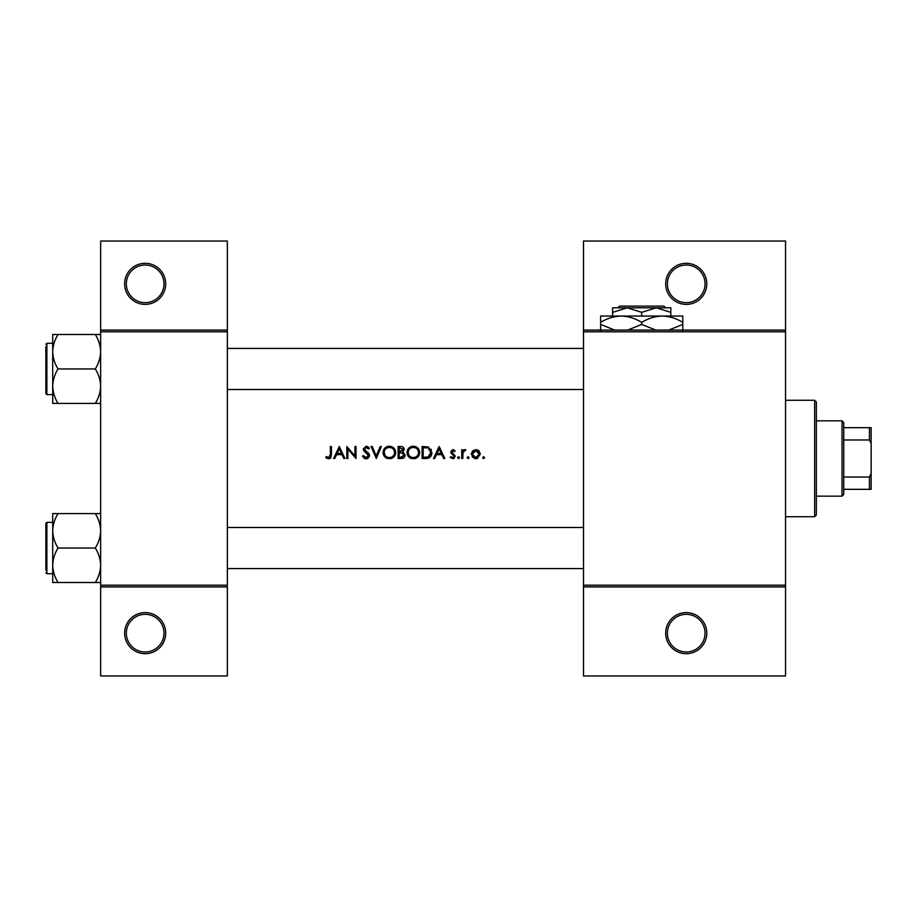 <?xml version="1.0" encoding="UTF-8"?>
<svg xmlns="http://www.w3.org/2000/svg" width="917" height="917" viewBox="0 0 917 917"><rect width="100%" height="100%" fill="white"/><g stroke="black" fill="none" stroke-linecap="round" stroke-linejoin="round"><path stroke-width="1.38" d="M165.702 633.154A20.541 20.541 0 0 1 145.161 653.695A20.541 20.541 0 0 1 124.62 633.154A20.541 20.541 0 0 1 145.161 612.602A20.541 20.541 0 0 1 165.702 633.154M126.328 633.154A18.833 18.833 0 0 0 145.161 651.987A18.833 18.833 0 0 0 163.994 633.154A18.833 18.833 0 0 0 145.161 614.321A18.833 18.833 0 0 0 126.328 633.154M165.702 283.846A20.541 20.541 0 0 1 145.161 304.398A20.541 20.541 0 0 1 124.62 283.846A20.541 20.541 0 0 1 145.161 263.305A20.541 20.541 0 0 1 165.702 283.846M126.328 283.846A18.833 18.833 0 0 0 145.161 302.679A18.833 18.833 0 0 0 163.994 283.846A18.833 18.833 0 0 0 145.161 265.013A18.833 18.833 0 0 0 126.328 283.846M706.778 633.154A20.541 20.541 0 0 1 686.225 653.695A20.541 20.541 0 0 1 665.685 633.154A20.541 20.541 0 0 1 686.225 612.602A20.541 20.541 0 0 1 706.778 633.154M667.393 633.154A18.833 18.833 0 0 0 686.225 651.987A18.833 18.833 0 0 0 705.058 633.154A18.833 18.833 0 0 0 686.225 614.321A18.833 18.833 0 0 0 667.393 633.154M706.778 283.846A20.541 20.541 0 0 1 686.225 304.398A20.541 20.541 0 0 1 665.685 283.846A20.541 20.541 0 0 1 686.225 263.305A20.541 20.541 0 0 1 706.778 283.846M667.393 283.846A18.833 18.833 0 0 0 686.225 302.679A18.833 18.833 0 0 0 705.058 283.846A18.833 18.833 0 0 0 686.225 265.013A18.833 18.833 0 0 0 667.393 283.846M325.741 457.423L327.254 458.5L330.005 458.5L331.427 454.603L331.427 446.51L330.361 446.51L330.361 454.488L328.699 457.583L326.383 456.506L325.741 457.423L326.383 456.506L328.699 457.583L330.361 454.488M339.267 446.51L333.582 458.5L334.762 458.5L336.585 454.66L342.018 454.66L343.783 458.5L344.952 458.5L339.267 446.51M346.798 446.51L346.798 458.5L347.875 458.5L347.875 449.089L356.014 458.5L356.014 446.51L354.948 446.51L354.948 455.944L346.798 446.51M362.467 456.185L364.645 458.5L366.112 458.809L367.591 458.5L369.54 455.566L364.313 448.952L366.078 447.439L368.416 448.975L369.391 448.241L366.192 446.212L363.235 449.009L363.911 450.832L368.462 455.543L366.112 457.583L363.487 455.577L362.467 456.185L363.487 455.577L363.969 456.311M371.076 446.51L376.302 458.5L381.369 446.51L380.223 446.51L376.222 455.955L372.233 446.51L371.076 446.51M383.065 452.562C383.203 455.451 384.624 457.434 387.341 458.5L391.399 458.5C394.115 457.423 395.536 455.428 395.663 452.505C395.33 448.619 393.198 446.522 389.289 446.212C385.461 446.59 383.386 448.711 383.065 452.562L383.18 451.324M398.127 446.51L398.127 458.5L401.359 458.5C403.629 458.454 404.901 457.319 405.188 455.096L402.884 452.035L404.271 449.479C403.973 447.381 402.701 446.384 400.465 446.51L398.127 446.51M407.033 452.562C407.171 455.451 408.604 457.434 411.309 458.5L415.367 458.5C418.083 457.423 419.505 455.428 419.631 452.505C419.298 448.619 417.166 446.522 413.258 446.212C409.44 446.59 407.366 448.711 407.033 452.562M422.095 446.51L422.095 458.5L425.809 458.5C429.66 458.466 431.701 456.517 431.93 452.654L428.319 446.946L422.095 446.51M439.151 446.51L433.466 458.5L434.635 458.5L436.458 454.66L441.891 454.66L443.668 458.5L444.837 458.5L439.151 446.51M452.723 458.649L450.213 457.468L453.64 458.5L455.279 456.127L451.749 451.84L452.883 450.66L454.396 451.588L455.13 450.832L452.883 449.582L450.671 451.886L454.213 456.173L452.666 457.583L450.923 456.655L450.213 457.468L450.923 456.655L452.666 457.583L454.213 456.173L451.072 453.239M457.594 457.652L458.592 458.649L459.589 457.652L458.592 456.655L457.594 457.652L458.592 456.655L459.589 457.652L458.592 458.649L457.594 457.652L458.592 458.649M461.732 449.743L461.732 458.5L462.81 458.5L463.005 452.551L465.882 449.892L464.953 449.582L462.81 451.026L462.81 449.743L461.732 449.743M467.12 457.652L468.117 458.649L469.114 457.652L468.117 456.655L467.12 457.652L468.117 456.655L469.114 457.652L468.117 458.649L467.12 457.652L468.117 458.649M471.269 454.144L474.536 458.5L475.808 458.649L477.069 458.5L480.336 454.144L479.132 451.026L475.808 449.582L472.461 451.038L471.269 454.144M482.64 457.652L483.637 458.649L484.635 457.652L483.637 456.655L482.64 457.652L483.637 456.655L484.635 457.652L483.637 458.649L482.64 457.652M227.347 586.914L100.641 586.914L100.641 585.206L227.347 585.206L227.347 675.955L100.641 675.955L100.641 586.914M785.537 331.794L583.499 331.794L583.499 330.086L785.537 330.086L785.537 586.914L583.499 586.914L583.499 585.206L785.537 585.206M100.641 330.086L227.347 330.086L227.347 241.045L100.641 241.045L100.641 585.206M227.347 330.086L227.347 585.206M227.347 331.794L100.641 331.794M583.499 331.794L583.499 585.206M785.537 586.914L785.537 675.955L583.499 675.955L583.499 586.914M583.499 330.086L583.499 241.045L785.537 241.045L785.537 330.086M331.427 454.603L330.831 457.801M330.315 458.305L328.641 458.809M327.254 458.5L326.463 458.03M437.042 453.434L439.209 448.849L441.329 453.434L437.042 453.434L441.329 453.434M452.883 449.582L453.548 449.697M451.829 451.405L452.883 450.66L454.396 451.588L452.448 450.751M451.749 451.84L455.279 456.127M454.305 458.133L453.64 458.5M454.213 456.173L452.585 454.431M458.592 456.655L459.589 457.652M463.704 450.018L464.621 449.617M463.154 452.07L462.844 454.053M483.637 456.655L484.635 457.652L483.637 456.655M477.631 449.949L478.433 450.407M477.734 458.259L476.45 458.615M475.144 458.615L474.525 458.5M472.679 457.445L472.163 456.872M477.78 456.987L479.259 454.156L475.797 457.583L472.335 454.156L475.797 450.66L479.259 454.156L477.138 450.923L475.797 450.66L472.989 452.115M475.121 457.514L476.473 457.514M472.587 452.815L472.404 454.832M468.117 456.655L469.114 457.652L468.117 456.655M431.059 449.204L431.46 450.029M431.85 453.732L431.529 455.038M431.265 455.646L430.738 456.494M428.193 458.236L427.058 458.443M428.388 448.344L430.852 452.654L427.975 456.964L423.173 457.274L423.173 447.748L426.841 447.897M425.603 447.783L424.009 447.748M430.818 453.353L430.807 451.909M430.784 451.76L430.669 451.175M430.554 450.797L430.084 449.834M427.162 457.136L428.617 456.7M429.213 456.322L430.784 453.583M423.173 457.274L426.267 457.228M407.056 451.943L407.148 451.324M407.744 449.582L410.323 446.946M411.813 446.373L412.639 446.235M413.258 446.212C417.155 446.51 419.287 448.608 419.631 452.505L418.989 455.359M418.679 455.887L414.381 458.729M409.383 457.445L407.102 453.537M418.461 453.514L418.553 452.505C418.255 455.646 416.501 457.342 413.315 457.583C410.174 457.342 408.443 455.669 408.111 452.551C408.409 449.422 410.14 447.725 413.315 447.439C416.478 447.691 418.232 449.376 418.553 452.505C418.232 449.376 416.478 447.691 413.315 447.439L412.295 447.53M412.306 457.491L414.324 457.491M418.049 454.763L418.381 453.881M408.993 449.662L408.111 452.551L408.982 455.382M411.401 457.251L412.111 457.457M411.974 447.611L411.08 447.932M404.557 457.056L404.03 457.629M402.425 451.038L403.193 449.502L399.193 451.588L399.193 447.748L403.148 449.078M399.193 451.588L400.775 451.554M403.526 453.674L402.15 452.952L404.11 455.096L400.729 457.274L399.193 457.274L399.193 452.815L402.15 452.952L399.915 452.815M402.231 457.159L404.11 455.096L403.904 454.19M399.193 457.274L401.623 457.239M383.776 449.582L386.355 446.946M387.845 446.373L388.67 446.235M389.289 446.212C393.187 446.51 395.307 448.608 395.663 452.505L395.009 455.359M394.711 455.887L390.401 458.729M385.415 457.445L383.134 453.537M394.493 453.514L394.585 452.505C394.276 455.646 392.533 457.342 389.335 457.583C386.206 457.342 384.464 455.669 384.143 452.551C384.441 449.422 386.172 447.725 389.335 447.439C392.51 447.691 394.264 449.376 394.585 452.505C394.253 449.376 392.51 447.691 389.335 447.439L388.327 447.53M388.338 457.491L390.355 457.491M394.081 454.763L394.413 453.881M384.177 451.852L385.014 455.382M387.433 457.251L388.143 457.457M387.994 447.611L387.112 447.932M364.645 458.5L363.957 458.087M368.416 455.978L366.938 453.262M368.462 455.543L368.038 454.373M366.525 452.941L365.872 452.459M363.911 450.832L363.235 449.009L366.192 446.212L367.969 446.751M368.049 446.797L369.081 447.84M367.534 447.989L366.789 447.553M366.445 447.462L364.313 448.952L366.72 451.691M367.637 452.402L368.6 453.319M368.909 453.72L369.471 454.947M369.505 456.036L367.877 458.351M337.158 453.434L339.336 448.849L341.445 453.434L337.158 453.434L341.445 453.434M814.651 400.282L816.359 402.001L816.359 514.999L814.651 516.718L814.651 400.282L785.537 400.282M814.651 516.718L785.537 516.718M583.499 527.504L227.347 527.504M583.499 568.597L227.347 568.597M52.705 530.817L52.705 565.285C52.899 559.232 54.676 553.49 58.035 548.045C54.699 542.681 52.922 536.938 52.705 530.817C52.899 524.765 54.676 519.022 58.035 513.589L52.705 513.589L52.705 530.817M45.85 570.305L45.85 523.389L46.882 522.369L46.882 573.733L52.705 573.733L52.705 582.513L58.035 582.513C54.699 577.148 52.922 571.406 52.705 565.285L52.705 582.513M100.641 513.589L95.311 513.589C98.646 518.953 100.423 524.696 100.641 530.817C100.434 536.869 98.658 542.612 95.311 548.045L58.035 548.045M95.311 513.589L58.035 513.589M95.311 548.045C98.646 553.409 100.423 559.164 100.641 565.285C100.434 571.337 98.658 577.08 95.311 582.513L58.035 582.513M95.311 582.513L100.641 582.513M227.347 389.496L583.499 389.496M227.347 348.403L583.499 348.403M100.641 334.487L95.311 334.487C98.646 339.852 100.423 345.594 100.641 351.715C100.434 357.768 98.658 363.51 95.311 368.955C98.646 374.319 100.423 380.062 100.641 386.183C100.434 392.235 98.658 397.978 95.311 403.411L58.035 403.411C54.699 398.047 52.922 392.304 52.705 386.183C52.899 380.131 54.676 374.388 58.035 368.955C54.699 363.59 52.922 357.836 52.705 351.715C52.899 345.663 54.676 339.92 58.035 334.487L52.705 334.487L52.705 403.411L58.035 403.411M52.705 343.267L46.882 343.267L46.882 394.631L45.85 393.611L45.85 346.695M95.311 334.487L58.035 334.487M95.311 368.955L58.035 368.955M95.311 403.411L100.641 403.411M46.882 394.631L52.705 394.631L52.705 403.411M842.047 420.834L843.755 422.542L843.755 494.458L842.047 496.166L842.047 420.834L816.359 420.834M843.755 427.677L871.15 427.677L871.15 489.323L869.442 489.323L869.442 477.023L871.15 473.424M843.755 477.023L869.442 477.023M871.15 443.576L869.442 439.977L869.442 427.677M843.755 439.977L869.442 439.977M843.755 489.323L869.442 489.323M619.514 306.106L617.794 307.825L619.514 306.106L663.908 306.106L665.616 307.825L663.908 306.106M617.794 307.825L627.159 307.825L641.705 312.33L641.705 316.044M612.602 312.33L627.159 307.825L612.602 307.825L612.602 316.044M641.705 312.33L656.263 307.825L670.82 312.33L670.82 316.044M670.82 312.33L670.82 307.825L627.159 307.825M614.642 330.086L600.612 324.412L600.612 316.044L682.798 316.044L682.798 324.412L668.78 330.086M600.612 324.412L600.612 330.762M600.612 322.394C607.008 318.428 613.863 316.308 621.164 316.044C628.374 316.285 635.229 318.405 641.705 322.394L641.705 324.412L627.687 330.086M641.705 322.394C648.101 318.428 654.956 316.308 662.257 316.044C669.479 316.285 676.322 318.405 682.798 322.394M655.735 330.086L641.705 324.412M682.798 330.762L682.798 324.412M46.882 522.369L52.705 522.369M46.882 573.733L45.85 572.701M46.882 343.267L45.85 344.299L46.882 343.267M842.047 496.166L816.359 496.166"/></g></svg>
